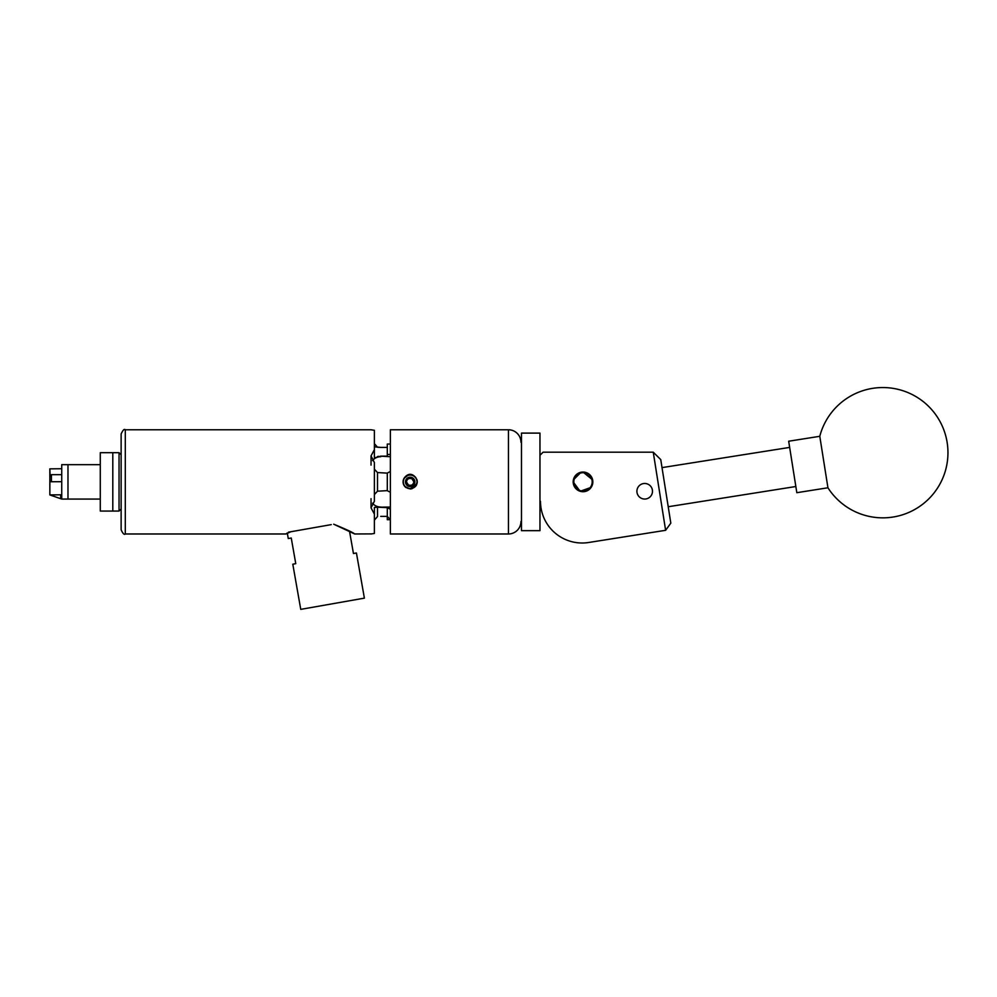 <?xml version="1.0" encoding="UTF-8"?>
<svg xmlns="http://www.w3.org/2000/svg" width="997" height="997" viewBox="0 0 997 997"><rect width="100%" height="100%" fill="white"/><g stroke="black" fill="none" stroke-linecap="round" stroke-linejoin="round"><path stroke-width="1.5" d="M644.698 499.048A7.789 7.789 0 0 0 652.487 491.259A7.789 7.789 0 0 0 644.698 483.47A7.789 7.789 0 0 0 636.909 491.259A7.789 7.789 0 0 0 644.698 499.048M583.008 491.708A9.833 9.833 0 0 0 592.841 481.875A9.833 9.833 0 0 0 583.008 472.042A9.833 9.833 0 0 0 573.175 481.875A9.833 9.833 0 0 0 583.008 491.708M540.486 501.317A41.687 41.687 0 0 0 588.691 542.493L665.622 530.304L653.247 452.177L543.091 452.177L540.486 454.782M588.691 542.493L618.651 537.744M653.247 452.177L660.749 459.605L670.819 523.151L665.622 530.304M821.478 446.98L827.934 487.77A65.129 65.129 0 0 0 947.15 442.506A65.129 65.129 0 0 0 819.783 436.3L821.478 446.98M819.783 436.3L788.677 441.222L796.055 487.832L796.827 492.692L827.934 487.77M521.468 530.653L521.468 433.109L521.468 530.653L539.963 530.653L539.963 433.109L521.468 433.109M539.963 433.109L539.963 530.653M587.756 489.726A9.172 9.172 0 0 0 590.847 477.127A9.172 9.172 0 0 0 578.248 474.036A9.172 9.172 0 0 0 575.169 486.636A9.172 9.172 0 0 0 587.756 489.726M577.986 473.587A9.696 9.696 0 0 1 591.296 476.853A9.696 9.696 0 0 1 588.031 490.163A9.696 9.696 0 0 1 574.721 486.897A9.696 9.696 0 0 1 577.986 473.587M112.798 511.062L112.798 452.7L112.798 511.062L100.286 511.062L100.286 452.7L119.042 452.7L119.042 511.062L112.798 511.062M100.286 499.073L67.983 499.073L67.983 464.689L61.727 464.689L61.727 481.701L49.85 481.75L49.85 468.852L50.112 475.993M49.85 481.75L49.85 494.911L60.692 498.712L60.692 494.799L49.85 494.911L61.727 499.073L67.983 499.073L67.983 464.689L100.286 464.689M49.85 468.852L60.692 468.74L49.85 468.852M61.727 499.073L61.727 481.701M408.396 484.953C411.375 485.913 413.219 484.878 413.892 481.875L411.948 478.809C408.957 477.85 407.125 478.872 406.44 481.875L408.396 484.953M414.241 481.875A4.075 4.075 0 0 0 412.21 478.348L410.166 477.177L408.134 478.348A4.075 4.075 0 0 0 408.134 485.402A4.075 4.075 0 0 0 414.241 481.875L414.241 479.532L412.21 478.348A4.075 4.075 0 0 0 408.134 478.348L406.103 479.532L406.103 484.23L410.166 486.586A4.698 4.698 0 0 0 414.241 484.23L414.241 481.875M412.521 477.812A4.698 4.698 0 0 0 406.103 484.23A4.698 4.698 0 0 0 410.166 486.586L414.241 484.23A4.698 4.698 0 0 0 412.521 477.812M417.132 483.171L416.983 482.374A6.842 6.842 0 0 0 404.246 478.46A6.842 6.842 0 0 0 408.882 488.592L404.508 486.15A7.091 7.091 0 0 1 404.034 478.336L408.334 475.033L410.166 474.796M573.375 483.832L577.525 490.05M579.207 490.948L586.809 490.948M590.037 488.754L592.068 485.689M591.159 487.371L580.129 491.284L573.175 481.875L573.375 479.918L581.064 472.242L583.008 472.042L592.642 479.931L592.642 483.832M588.492 473.712L586.809 472.815M579.195 472.815L577.899 473.475M574.297 477.314L573.948 478.062M49.85 476.254L51.408 474.684L51.408 481.738M508.445 533.981L508.445 429.769L390.363 429.769L390.363 533.981L508.445 533.981A12.5 12.5 0 0 0 520.945 521.481M508.445 429.769A12.5 12.5 0 0 1 520.945 442.282M374.373 469.176L377.502 472.566L377.502 491.197L387.297 490.636M288.482 532.161L290.9 531.737L285.877 533.981L125.298 533.981C124.264 535.04 122.88 533.644 121.136 529.818L121.136 433.944C122.88 430.106 124.264 428.722 125.298 429.769L125.298 533.981M371.034 498.65L371.034 507.847L374.373 501.242L374.373 462.521L371.034 455.916L371.034 465.113M125.298 429.769L371.034 429.769L374.373 430.305L374.373 449.659L371.034 455.916M286.675 533.42L287.286 532.984L288.27 538.542L291.249 538.019L295.773 563.679L292.794 564.202L300.758 609.366L364.391 598.138L356.428 552.986L353.449 553.509L349.498 531.127M331.266 524.621L290.9 531.737M404.782 486.486L410.166 488.966C416.671 487.483 418.553 483.695 415.824 477.613C412.035 473.214 408.259 473.214 404.508 477.613C402.614 480.454 402.614 483.296 404.508 486.15M405.044 486.773L405.879 487.521M417.195 482.797A7.091 7.091 0 0 0 416.783 479.32M410.166 488.966L411.998 488.729M404.508 477.613A7.091 7.091 0 0 0 404.034 478.336M374.373 533.457L371.034 533.981L374.373 533.457L374.373 514.091L371.034 507.847M371.52 533.894L354.67 533.981M333.683 524.185C346.395 529.419 353.387 532.697 354.67 533.981L333.683 524.185M390.363 492.281L387.297 490.698L387.297 473.064L390.363 471.469M387.297 473.126L377.502 472.566M387.297 516.471L390.363 519.661L387.297 519.711L387.297 507.61L377.502 507.199L390.363 507.037M380.729 516.359L387.297 516.359M374.373 520.147L377.502 516.521L377.502 507.199L374.373 507.436L374.373 514.091M378.474 456.339L377.502 456.551M374.373 443.615L377.502 447.242L380.729 447.391L374.373 446.806M374.373 449.659L374.373 457.922L380.729 456.152L387.297 456.152L387.297 454.482L390.363 454.482M390.363 444.051L387.297 444.051L387.297 454.482M387.297 447.391L380.729 447.391M387.297 507.66L390.363 509.255M372.566 503.173A9.696 8.387 180 0 0 380.729 507.037M380.729 456.152L390.363 456.726M380.729 456.726A9.696 8.387 0 0 0 372.566 460.589M377.502 491.197L374.373 494.587M412.21 478.348L410.166 477.177L406.103 479.532L406.103 484.23L410.166 486.586L414.241 484.23L414.241 479.532L412.21 478.348M416.983 482.374L416.31 484.206L410.826 488.418L408.882 488.592M411.998 488.194L416.31 484.23L413.269 487.67M789.661 447.404L662.02 467.618M795.855 486.511L668.214 506.738M121.136 454.782L119.042 452.7M121.136 508.981L119.042 511.062M51.408 474.684L61.727 474.684M350.882 531.862L349.635 531.862"/></g></svg>
